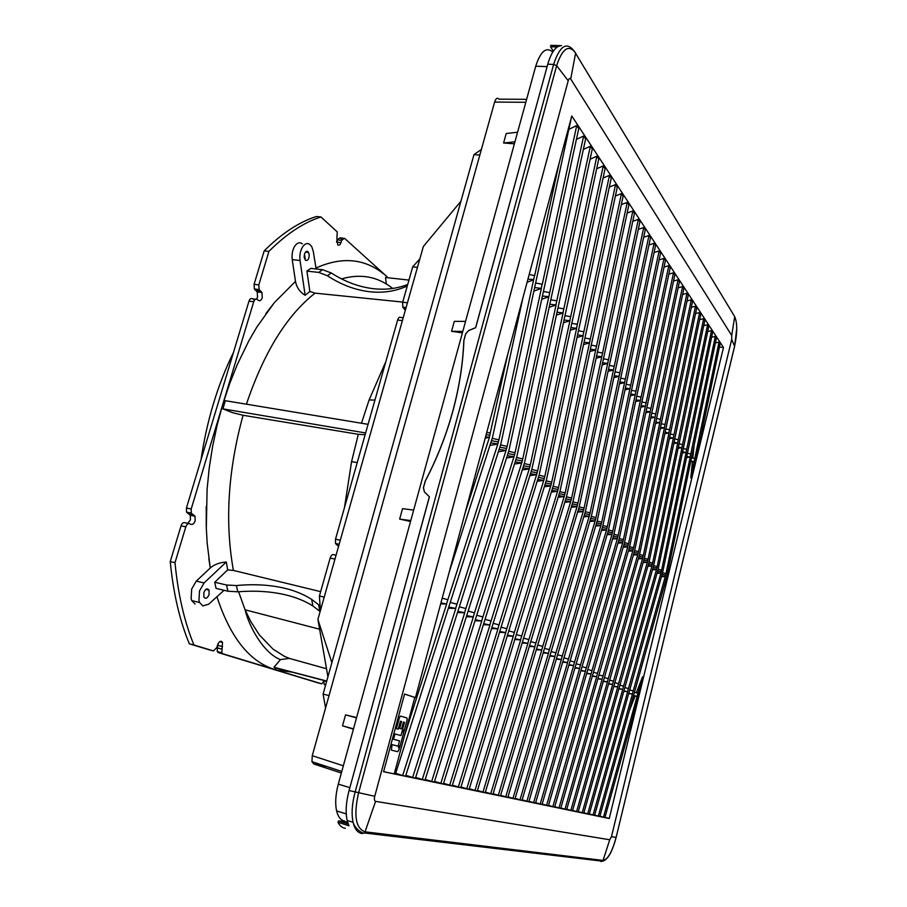 <?xml version="1.0" encoding="UTF-8"?>
<svg xmlns="http://www.w3.org/2000/svg" width="907" height="907" viewBox="0 0 907 907"><rect width="100%" height="100%" fill="white"/><g stroke="black" fill="none" stroke-linecap="round" stroke-linejoin="round"><path stroke-width="1.36" d="M449.226 572.022L492.524 437.31L522.92 297.825M529.178 274.515L534.688 275.558L559.256 162.591M527.953 279.073L533.645 279.605L534.563 275.422M533.645 279.605L498.929 439.918L497.83 444.022L489.905 445.45M527.103 282.247L533.769 279.741M394.262 773.841L395.418 774.079L500.857 443.931L571.41 117.388M404.477 735.838L446.652 604.005L440.666 603.869M440.938 602.872L446.652 604.005M446.505 603.937L497.83 444.022M534.835 287.632L541.4 288.381L507.092 446.448L506.015 450.507L498.34 451.811M534.098 291.022L541.4 288.381M535.833 283.041L542.295 284.254L576.75 125.517L578.757 128.579L508.952 450.382L405.565 776.188L402.663 775.587L455.802 608.438L448.387 608.234M541.275 288.245L542.171 284.118M448.761 607.044L455.802 608.438M455.654 608.37L506.015 450.507M569.279 129.179L576.75 125.517M604.992 817.32L609.255 818.522L723.503 347.528L571.784 115.994L415.485 697.596L414.805 697.415L394.25 773.898L383.593 771.687M723.503 347.528L719.421 347.03M715.396 342.869L719.036 342.132L720.101 343.753L700.589 437.696L690.817 477.989L692.438 461.844L690.715 461.629M711.587 337.234L715.306 336.452L716.394 338.107L666.894 576.172L599.799 816.493L594.663 815.053M638.301 229.369L643.743 227.498L645.262 229.822L585.434 511.299L500.46 795.881L493.091 793.75M632.78 221.308L638.369 219.324L639.934 221.705L579.312 506.423L492.92 794.317L485.358 792.128M627.134 213.054L632.871 210.946L634.469 213.394L573.043 501.424L485.188 792.707L477.433 790.462M621.34 204.608L627.236 202.374L628.88 204.88L566.614 496.31L477.252 791.063L469.304 788.75M615.399 195.957L621.465 193.588L623.143 196.15L560.038 491.072L469.112 789.373L460.96 786.993M609.311 187.103L615.558 184.586L617.282 187.216L553.281 485.698L460.756 787.639L452.389 785.19M603.076 178.033L609.493 175.357L611.261 178.055L546.365 480.177L452.185 785.859L443.58 783.342M596.67 168.747L603.28 165.902L605.094 168.657L539.268 474.531L443.364 784.033L434.532 781.437M590.094 159.224L596.897 156.197L598.756 159.02L531.99 468.726L434.306 782.151L425.236 779.476M583.337 149.462L590.355 146.231L592.271 149.133L524.507 462.774L424.998 780.224L415.667 777.458M576.41 139.451L583.643 136.016L585.605 138.998L516.831 456.663L415.417 778.229L405.826 775.372M707.698 331.474L711.496 330.658L712.607 332.336L662.563 572.725L594.573 815.404L589.323 813.942M703.73 325.613L707.619 324.74L708.741 326.463L658.153 569.211L589.221 814.293L583.87 812.797M699.682 319.627L703.651 318.708L704.807 320.466L653.652 565.628L583.768 813.16L578.303 811.629M695.556 313.527L699.614 312.564L700.782 314.355L649.061 561.966L578.19 812.003L572.6 810.439M691.327 307.292L695.488 306.271L696.689 308.108L644.367 558.224L572.498 810.824L566.784 809.214M687.018 300.943L691.27 299.866L692.495 301.725L639.571 554.415L566.671 809.611L560.832 807.967M682.62 294.446L686.973 293.312L688.22 295.217L634.673 550.515L560.719 808.375L554.755 806.697M678.13 287.825L682.574 286.623L683.855 288.573L629.673 546.536L554.63 807.117L548.531 805.393M673.527 281.057L678.085 279.798L679.4 281.782L624.572 542.465L548.395 805.824L542.159 804.056M668.833 274.152L673.504 272.814L674.842 274.844L619.345 538.305L542.023 804.498L535.64 802.695M664.026 267.089L668.81 265.672L670.182 267.758L614.016 534.053L535.504 803.149L528.962 801.289M659.117 259.878L664.026 258.382L665.421 260.502L608.552 529.711L528.826 801.765L522.137 799.861M654.094 252.497L659.128 250.922L660.545 253.098L602.974 525.266L521.99 800.348L515.142 798.387M643.687 237.249L648.981 235.48L650.478 237.759L591.421 516.06L507.818 797.4L500.619 795.337M648.947 244.958L654.117 243.291L655.568 245.514L597.26 520.72L514.983 798.897L507.965 796.879M609.255 818.522L383.582 771.732L404.567 694.036L415.485 697.596M636.34 692.801L642.564 676.826L632.202 719.489L604.924 817.558L599.901 816.153M402.663 775.587L395.69 773.24M690.817 477.989L694.218 461.606L692.438 461.844M690.828 461.073L694.218 461.606M694.15 461.538L719.036 342.132M691.497 457.82L694.785 458.511M692.812 458.103L694.093 445.348M634.481 692.279L637.984 693.277L642.564 676.826M603.461 817.252L637.133 696.327L635.059 696.088L629.254 710.997M633.562 695.567L637.133 696.327M637.054 696.293L637.904 693.243M635.059 696.088L633.505 695.771M686.758 456.527L690.216 457.071L665.976 573.643L665.239 576.659L661.452 576.693M690.148 457.003L715.306 336.452M598.303 816.175L632.428 694.048L628.698 693.617M628.789 693.277L632.428 694.048M632.36 694.014L665.239 576.659M690.216 457.071L686.542 457.57M682.608 451.901L686.134 452.446L661.622 570.163L660.886 573.201L657.019 573.258M686.066 452.378L711.496 330.658M593.042 815.087L627.644 691.724L623.823 691.293M623.925 690.941L627.644 691.724M627.565 691.69L660.886 573.201M682.381 452.978L686.134 452.446M678.368 447.174L681.973 447.729L657.19 566.614L656.441 569.687L652.484 569.755M681.905 447.65L707.619 324.74M587.657 813.976L622.746 689.354L618.846 688.923M618.948 688.549L622.746 689.354M622.667 689.32L656.441 569.687M681.973 447.729L678.13 448.285M674.048 442.355L677.733 442.922L652.666 562.986L651.906 566.093L647.859 566.183M677.654 442.843L703.651 318.708M582.169 812.831L617.758 686.939L613.767 686.497M613.869 686.111L617.758 686.939M617.667 686.894L651.906 566.093M673.799 443.512L677.733 442.922M669.627 437.435L673.391 438.002L648.04 559.29L647.281 562.419L643.142 562.533M673.323 437.922L699.614 312.564M576.557 811.663L612.656 684.456L608.574 684.025M608.688 683.629L612.656 684.456M612.565 684.422L647.281 562.419M669.377 438.637L673.391 438.002M665.126 432.412L668.969 432.99L643.324 555.515L642.553 558.678L638.313 558.803M668.89 432.9L695.488 306.271M570.832 810.473L607.441 681.939L603.268 681.497M603.393 681.078L607.441 681.939M607.35 681.894L642.553 558.678M664.865 433.659L668.969 432.99M660.523 427.276L664.446 427.866L638.517 551.66L637.723 554.857L633.392 555.005M664.378 427.787L691.27 299.866M564.97 809.259L602.112 679.354L597.849 678.924M597.974 678.481L602.112 679.354M602.033 679.309L637.723 554.857M660.251 428.58L664.446 427.866M655.829 422.038L659.831 422.639L633.596 547.715L632.791 550.946L628.358 551.116M659.763 422.549L686.973 293.312M558.973 808.024L596.681 676.724L592.305 676.282M592.441 675.828L596.681 676.724M596.591 676.679L632.791 550.946M655.546 423.388L659.831 422.639M651.022 416.687L655.126 417.288L628.562 543.69L627.757 546.955L623.211 547.159M655.047 417.209L682.574 286.623M552.839 806.742L591.115 674.026L586.648 673.584M586.784 673.119L591.115 674.026M591.024 673.98L627.757 546.955M650.727 418.093L655.126 417.288M646.113 411.222L650.308 411.835L623.426 539.586L622.61 542.874L617.962 543.1M650.228 411.744L678.085 279.798M546.57 805.45L585.434 671.271L580.854 670.829M581.002 670.341L585.434 671.271M585.332 671.225L622.61 542.874M645.807 412.685L650.308 411.835M673.504 272.814L618.177 535.379L617.35 538.713L612.576 538.962M540.164 804.112L579.618 668.448L574.925 668.017M575.083 667.507L579.618 668.448M579.516 668.402L617.35 538.713M641.873 401.971L646.011 402.787M641.102 405.633L645.308 406.166M640.773 407.152L645.387 406.257M613.937 534.325L618.098 535.311M613.404 536.15L617.735 537.023M612.883 537.919L617.259 538.645M576.16 663.788L580.514 664.99M668.81 265.672L612.815 531.083L611.964 534.45L607.089 534.733M533.588 802.752L573.666 665.568L568.87 665.137M569.029 664.604L573.666 665.568M573.564 665.523L611.964 534.45M636.748 396.212L640.988 397.051M635.966 399.93L640.274 400.463M635.637 401.506L640.353 400.554M608.472 530.005L612.724 531.014M607.928 531.853L612.361 532.738M607.407 533.645L611.885 534.382M570.129 660.84L574.573 662.076M664.026 258.382L607.327 526.684L606.466 530.096L601.454 530.414M526.865 801.357L567.578 662.62L562.669 662.189M562.828 661.634L567.578 662.62M567.487 662.563L606.466 530.096M631.521 390.327L635.852 391.178M630.728 394.092L635.127 394.624M630.376 395.735L635.206 394.726M602.883 525.584L607.237 526.616M602.327 527.466L606.862 528.362M601.794 529.269L606.375 530.017M563.95 657.824L568.508 659.083M659.128 250.922L601.715 522.194L600.842 525.641L595.706 525.992M519.983 799.929L561.354 659.604L556.308 659.174M556.49 658.595L561.354 659.604M561.252 659.548L600.842 525.641M626.159 384.319L630.603 385.169M625.354 388.117L629.866 388.661M624.991 389.84L629.946 388.763M597.157 521.072L601.624 522.126M596.602 522.965L601.25 523.883M596.058 524.802L600.751 525.561M557.624 654.741L562.295 656.022M654.117 243.291L595.967 517.591L595.094 521.072L589.811 521.468M512.931 798.466L554.982 656.509L549.812 656.09M549.993 655.478L554.982 656.509M554.869 656.453L595.094 521.072M620.683 378.162L625.229 379.035M619.866 382.006L624.481 382.561M619.481 383.808L624.572 382.663M591.307 516.457L595.876 517.523M590.729 518.373L595.491 519.314M590.185 520.221L594.992 521.003M551.15 651.577L555.923 652.893M648.981 235.48L590.094 512.886L589.199 516.412L583.791 516.843M505.709 796.97L548.452 653.346L543.146 652.927M543.338 652.292L548.452 653.346M548.338 653.289L589.199 516.412M615.082 371.859L619.73 372.754M614.243 375.759L618.971 376.314M613.846 377.641L619.062 376.416M585.31 511.718L589.992 512.818M584.732 513.668L589.607 514.62M584.176 515.539L589.096 516.332M544.517 648.335L549.415 649.684M643.743 227.498L584.074 508.079L583.167 511.627L577.612 512.104M498.294 795.428L541.762 650.104L536.32 649.695M536.525 649.027L541.762 650.104M541.649 650.047L583.167 511.627M609.334 365.419L614.107 366.315M608.495 369.364L613.336 369.931M608.075 371.326L613.427 370.033M579.176 506.877L583.972 507.999M578.587 508.85L583.586 509.825M578.02 510.754L583.065 511.548M537.726 645.024L542.737 646.408M638.369 219.324L577.918 503.147L576.999 506.741L571.285 507.262M490.71 793.852L534.903 646.782L529.325 646.385M529.541 645.682L534.903 646.782M534.79 646.725L576.999 506.741M603.461 358.821L608.336 359.739M602.599 362.811L607.565 363.39M602.169 364.875L607.656 363.492M572.895 501.922L577.816 503.056M572.294 503.918L577.419 504.916M571.716 505.845L576.897 506.662M530.754 641.623L535.901 643.04M632.871 210.946L571.603 498.09L570.673 501.73L564.8 502.308M482.921 792.242L527.885 643.38L522.149 642.984M522.375 642.247L527.885 643.38M527.772 643.324L570.673 501.73M597.441 352.063L602.441 352.993M596.568 356.111L601.658 356.689M596.114 358.265L601.749 356.791M566.456 496.843L571.501 498.011M565.843 498.873L571.104 499.882M565.254 500.811L570.571 501.65M523.622 638.143L528.894 639.594M627.236 202.374L565.14 492.92L564.188 496.594L558.156 497.229M474.928 790.575L520.686 639.889L514.791 639.514M515.029 638.732L520.686 639.889M520.561 639.832L564.188 496.594M591.262 345.136L596.398 346.089M590.389 349.24L595.604 349.819M589.901 351.497L595.695 349.932M559.857 491.651L565.038 492.83M559.234 493.691L564.63 494.723M558.633 495.664L564.086 496.514M516.298 634.571L521.706 636.056M621.465 193.588L558.508 487.615L557.556 491.333L551.343 492.036M466.72 788.875L513.294 636.306L507.251 635.943M507.501 635.127L513.294 636.306M513.181 636.249L557.556 491.333M584.936 338.05L590.208 339.014M584.051 342.2L589.391 342.789M589.493 342.903L583.541 344.569M553.1 486.311L558.406 487.524M552.465 488.385L557.998 489.44M551.853 490.381L557.442 491.254M508.793 630.909L514.348 632.428M577.555 334.989L583.144 335.703L551.717 482.173L550.742 485.948L544.359 486.708M583.031 335.579L615.558 184.586M458.307 787.129L505.721 632.633L499.496 632.281M499.768 631.431L505.721 632.633M505.596 632.576L550.742 485.948M577.022 337.483L583.144 335.703M570.888 327.597L576.625 328.311L544.756 476.594L543.758 480.415L537.182 481.243M576.512 328.187L609.493 175.357M449.657 785.337L497.943 628.868L491.549 628.54M491.832 627.633L497.943 628.868M497.818 628.812L543.758 480.415M576.625 328.311L570.322 330.205M564.052 320.012L569.936 320.738L537.613 470.88L536.604 474.735L529.824 475.653M569.834 320.613L603.28 165.902M440.768 783.489L489.961 625.002L483.386 624.685M483.68 623.733L489.961 625.002M489.837 624.934L536.604 474.735M563.462 322.756L569.936 320.738M557.034 312.235L563.077 312.96L530.278 465.008L529.257 468.919L522.273 469.917M562.964 312.836L596.897 156.197M431.641 781.596L481.764 621.023L474.996 620.739M475.302 619.73L481.764 621.023M481.64 620.966L529.257 468.919M563.077 312.96L556.41 315.126M549.835 304.242L556.048 304.99L522.749 458.987L521.706 462.944L514.507 464.033M555.923 304.854L590.355 146.231M422.254 779.657L473.352 616.941L466.368 616.681M466.708 615.615L473.352 616.941M473.216 616.885L521.706 462.944M549.166 307.292L556.048 304.99M583.643 136.016L515.029 452.797L513.963 456.811L506.537 458.001M412.594 777.65L464.701 612.758L457.502 612.52M457.865 611.386L464.701 612.758M464.554 612.678L513.963 456.811M543.418 291.532L549.585 292.587M542.431 296.045L548.701 296.657M548.814 296.793L541.74 299.265M508.657 451.323L514.904 452.695M507.943 453.579L514.45 454.77M507.251 455.745L513.838 456.709M459.316 606.794L465.858 608.563M516.559 457.536L522.636 458.885M515.856 459.77L522.194 460.926M515.187 461.901L521.593 462.842M468.125 611.091L474.486 612.815M550.798 299.786L556.796 300.829M524.257 463.59L530.164 464.917M523.566 465.79L529.722 466.924M522.908 467.887L529.132 468.817M476.708 615.275L482.887 616.941M557.986 307.836L563.825 308.868M531.751 469.497L537.5 470.79M531.071 471.663L537.069 472.774M530.425 473.737L536.479 474.644M485.052 619.334L491.061 620.966M564.982 315.681L570.673 316.69M539.041 475.245L544.642 476.504M538.384 477.377L544.223 478.477M537.749 479.429L543.644 480.325M493.17 623.302L499.031 624.889M571.807 323.323L577.351 324.321M546.161 480.846L551.615 482.082M545.515 482.955L551.195 484.032M544.892 484.973L550.628 485.857M501.083 627.156L506.786 628.71M578.462 330.772L583.859 331.758M619.277 538.543L623.347 539.518M618.755 540.357L622.984 541.207M618.245 542.103L622.519 542.817M582.067 666.668L586.307 667.847M646.884 407.594L650.931 408.399M624.515 542.681L628.483 543.622M623.993 544.461L628.132 545.3M623.494 546.195L627.678 546.887M587.838 669.491L591.988 670.647M651.782 413.104L655.738 413.898M629.628 546.717L633.505 547.647M629.118 548.486L633.165 549.313M628.619 550.198L632.712 550.878M593.473 672.246L597.532 673.368M656.566 418.49L660.443 419.283M634.628 550.674L638.437 551.592M634.129 552.42L638.086 553.236M633.642 554.12L637.644 554.789M598.994 674.933L602.962 676.044M661.26 423.773L665.058 424.544M639.537 554.551L643.256 555.447M639.038 556.274L642.916 557.068M638.562 557.952L642.473 558.61M604.391 677.574L608.28 678.663M665.851 428.943L669.57 429.703M644.333 558.349L647.972 559.222M643.845 560.05L647.632 560.832M643.369 561.705L647.201 562.363M609.674 680.159L613.472 681.214M670.352 434L673.98 434.748M649.027 562.057L652.587 562.93M648.55 563.757L652.258 564.517M648.086 565.39L651.827 566.025M614.844 682.688L618.563 683.719M674.751 438.965L678.311 439.691M653.63 565.696L657.122 566.546M653.153 567.374L656.793 568.122M652.7 568.995L656.373 569.63M619.912 685.159L623.551 686.18M679.071 443.818L682.552 444.543M658.142 569.267L661.554 570.106M657.677 570.922L661.237 571.659M657.224 572.532L660.818 573.145M624.866 687.585L628.438 688.583M683.3 448.58L686.712 449.294M662.563 572.759L665.908 573.587M662.099 574.403L665.579 575.129M661.657 575.99L665.171 576.603M629.719 689.955L633.222 690.93M687.438 453.251L690.783 453.953M568.224 80.734L374.75 796.278C374.103 799.169 374.376 800.858 375.577 801.357L365.045 831.821C355.714 828.442 353.526 815.586 358.492 793.228L556.649 65.689L568.224 80.734C568.961 78.467 569.789 77.889 570.707 79.011L731.711 335.499L731.7 339.422L611.454 836.73L609.731 839.769L375.577 801.357M553.327 51.189L550.504 46.665L550.776 45.35L561.524 45.656C555.957 45.803 551.365 51.994 547.76 64.216L475.676 327.722L468.658 330.602L465.699 333.946L463.908 340.488C462.978 363.9 459.271 387.538 452.786 411.404C446.244 435.269 437.083 458.466 425.326 481.016L423.456 487.796L424.419 491.9L429.419 496.821L349.07 790.553C346.02 802.117 345.386 812.082 347.143 820.45L348.98 825.778L337.971 822.264L338.594 820.903L347.551 822.071M345.352 828.318C342.302 827.91 339.853 825.937 338.005 822.366M404.556 694.082L414.805 697.415M450.257 602.384L456.981 604.198M499.099 449.418L505.879 450.394M500.539 444.929L506.956 446.335M499.802 447.219L506.503 448.432M465.166 512.716L489.429 437.367L485.2 438.172M485.585 436.732L489.429 437.367M489.292 437.253L507.795 354.104M486.776 432.299L490.415 433.093M486.163 434.578L489.939 435.247M492.184 438.364L498.793 439.804M491.435 440.689L498.34 441.936M490.721 442.911L497.705 443.92M442.197 598.189L447.854 599.708M397.833 751.722L391.348 750.157L392.085 744.647L398.105 746.144L399.284 749.035L397.833 751.722M403.547 733.207L399.658 747.651L398.479 744.76L399.534 740.849L393.525 739.307L394.964 733.978L400.962 735.554L402.379 730.282L403.547 733.207M407.164 719.727L403.921 731.824L402.753 728.899L404.511 722.369L403.377 722.04L401.529 728.911L399.692 728.412L401.552 721.53L400.406 721.201L398.252 729.16L396.404 728.65L399.42 717.494L400.543 716.099L406.914 717.959L407.164 719.727M552.771 52.039C546.252 46.484 540.572 51.211 535.731 66.211L338.288 784.17C335.545 794.509 334.989 803.432 336.61 810.937C338.152 817.082 340.896 820.472 344.875 821.096M547.839 63.944L475.619 327.665L468.602 330.545L465.642 333.889L463.851 340.442C462.921 363.854 459.214 387.493 452.729 411.359C446.187 435.224 437.027 458.432 425.258 480.971L423.399 487.762L424.351 491.855L429.362 496.787L348.98 790.893M526.627 99.328L498.997 99.158C497.319 97.4 495.857 98.364 494.61 102.06L312.269 755.701L311.951 761.676L313.833 764L327.087 766.63M353.413 729.16L342.517 725.815L345.533 714.886L356.598 717.562M413.66 510.085L402.527 508.68L399.647 519.087L410.52 521.491M462.389 332.88L451.55 331.293L454.305 321.35L465.552 321.384M514.394 143.805L503.6 143L506.219 133.51L517.568 132.241M503.6 143L514.938 141.809M451.55 331.293L462.797 331.418M399.647 519.087L410.769 520.584M356.519 717.856L345.533 714.886M342.517 725.815L353.492 728.888M481.402 149.383L473.964 154.655L323.096 694.036L325.579 708.004M323.096 694.036L329.037 695.624M479.826 155.04L473.964 154.655M460.926 201.229L423.354 246.5L317.904 619.424L331.86 662.688M327.915 676.792L317.904 619.424M386.269 283.97L385.554 277.474L408.944 280.093M387.414 277.678L387.153 276.828L386.949 277.621M315.987 268.019C343.288 255.785 367.006 258.722 387.153 276.828L344.513 238.292L341.644 240.298L337.143 239.845L336.576 241.772M341.916 239.55L340.012 237.838L337.143 239.845M302.36 243.847C299.729 241.897 297.19 242.668 294.741 246.148C292.451 250.015 291.623 254.516 292.235 259.64L295.489 281.385C296.657 287.485 299.877 292.122 305.149 295.285L300.036 260.49C299.435 255.355 300.262 250.842 302.541 246.965C304.99 243.473 307.518 242.702 310.126 244.652L311.815 246.829L313.266 251.352L316.146 268.982M365.124 434.725L358.299 434.306L243.053 415.27L232.464 412.651L222.895 408.864L223.825 405.78L222.544 405.089L253.733 301.759C254.595 299.446 255.717 298.652 257.112 299.389L258.472 300.398C260.037 301.215 261.295 300.33 262.248 297.745L261.976 292.507L259.073 289.56L258.824 284.877L268.925 251.386C286.261 234.029 303.584 222.544 320.908 216.943L337.257 231.909L336.882 238.904L337.733 244.845C339.048 245.695 340.136 244.935 340.987 242.566L341.644 240.298M295.489 281.385L274.356 302.632L256.806 327.121L248.915 340.715L237.249 364.671L229.743 383.446L223.156 403.082L224.426 403.785L225.355 400.701L368.061 424.329M407.697 284.469C396.892 288.675 385.328 290.07 373.026 288.653C358.662 286.884 344.728 281.658 331.248 272.962L322.552 269.696L310.75 268.37L306.917 271.08L309.877 291.476L315.058 293.142L402.708 302.076M309.877 291.476L305.149 295.285M304.469 254.085L305.432 260.252L304.174 257.305C304.31 252.758 305.58 250.876 307.983 251.658C306.543 250.774 305.376 251.579 304.469 254.085M308.097 251.772L309.23 254.618L308.493 252.271M309.23 254.618C309.083 259.13 307.824 261.012 305.432 260.252M306.917 271.08L318.742 272.417L327.427 275.739C340.805 284.571 354.705 289.877 369.115 291.669C382.743 293.256 395.463 291.362 407.266 286M403.196 317.79L400.724 317.473C399.499 316.724 398.468 317.575 397.629 320.024L335.522 539.177L335.465 543.474L338.594 546.241M419.85 258.903L412.696 266.851L402.674 302.201L402.765 307.11L405.327 310.273M417.458 267.361L412.696 266.851M336.066 555.186L333.583 554.653C332.2 554.29 331.066 555.435 330.159 558.066L319.411 596.012L320.409 610.536M319.411 596.012L324.207 597.123M276.352 667.994L275.705 669.854L276.352 667.994L326.679 681.202M218.349 643.222L217.283 647.915L217.295 651.589L218.315 652.598L317.609 682.756M188.894 523.577L184.756 522.693C183.214 522.296 181.978 523.35 181.06 525.822L170.244 561.58C173.316 593.144 179.677 620.547 189.336 643.8L208.95 649.752M255.604 299.208L252.384 298.8C250.978 298.063 249.844 298.845 248.983 301.158L186.434 508.022L186.525 512.104L190.311 515.278L190.402 519.847L187.772 523.339M320.908 216.943L316.305 216.524C298.936 222.102 281.555 233.553 264.186 250.876L254.085 284.299L254.334 288.982L257.248 291.929L257.531 297.156L256.545 299.117M254.516 300.126L253.745 299.798M323.89 682.155L324.15 684.275L325.568 685.182M326.509 668.742L289.265 658.369L284.186 656.203L289.265 658.369L280.501 659.616L273.925 667.246L275.399 667.699L274.753 669.559L222.839 653.777L221.83 652.768L222.521 642.428L221.387 641.283C219.8 641.079 218.53 642.326 217.567 645.036L216.83 647.553L213.406 650.909L193.962 645.002C184.348 621.726 178.033 594.289 174.994 562.68L185.81 526.854C186.729 524.371 187.953 523.316 189.506 523.713L191.014 524.371C192.738 524.802 194.121 523.622 195.13 520.856L195.05 516.276L191.264 513.113L191.196 509.02L222.544 405.089L217 425.723L212.544 446.8L209.222 468.091L207.091 489.338L206.308 528.18L207.181 543.225L210.265 568.009L196.263 581.115L191.683 589.028L191.128 598.609L191.774 600.604L195.062 604.028M224.04 590.298L208.746 604.164L202.862 605.933L199.597 602.52L198.95 600.513L199.517 590.911L204.086 582.963L226.297 562.011C219.766 562.431 214.415 564.437 210.265 568.009L208.848 558.701M226.297 562.011L227.68 569.902L214.721 582.237L216.047 588.394L227.884 591.205L237.747 591.806C254.799 590.434 270.558 591.398 285.025 594.72C295.829 597.248 305.103 601.001 312.858 605.978L320.137 611.511M320.647 591.647L233.405 570.424L227.68 569.902M223.825 405.78L224.426 403.785M170.244 561.58L174.994 562.68M193.962 645.002L189.336 643.8M268.925 251.386L264.186 250.876M222.895 408.864L365.623 432.956M344.456 507.637L351.576 461.663L358.299 434.306M351.576 461.663L357.233 462.559M374.942 400.066L369.104 399.964L361.474 423.24M369.104 399.964L385.838 361.621M237.747 591.806L236.455 585.548C253.495 583.927 269.277 584.766 283.789 588.053C294.605 590.559 303.913 594.357 311.713 599.448L318.652 604.788L319.752 611.193M320.035 605.876L318.652 604.788M236.455 585.548L226.58 585.026L214.721 582.237M203.837 592.611L203.871 596.965C205.64 599.255 207.374 598.45 209.086 594.527L209.041 590.162C207.284 587.872 205.549 588.688 203.837 592.611M238.575 591.749L245.083 609.799L250.717 621.431L259.277 634.798L272.95 649.061L284.186 656.214M326.724 681.032L273.925 667.246M275.229 669.706L274.753 669.559C249.504 661.645 230.231 637.372 216.943 596.727M292.043 672.155L275.705 669.854L321.702 683.833L324.468 680.624M374.75 796.278L349.07 790.553M547.76 64.216L553.621 64.42L556.649 65.689C562.408 48.332 568.734 44.092 575.639 52.991L570.707 79.011M573.575 50.304C566.251 41.575 559.596 46.28 553.621 64.42L355.045 792.344C351.995 803.919 351.338 813.908 353.084 822.286C354.728 829.168 357.743 832.921 362.108 833.544L364.319 832.966L365.045 831.821L603.064 860.426L600.99 861.582M348.152 823.862L338.594 820.903M609.731 839.769L603.064 860.426C607.86 859.462 612.214 851.764 616.102 837.342L611.454 836.73M574.154 50.917L734.704 316.69C737.436 323.051 737.402 332.88 734.591 346.191L731.7 339.422M734.545 346.406L616.148 837.342C612.259 851.945 607.735 859.893 602.577 861.197L364.319 832.966C362.879 834.1 354.784 828.692 353.084 822.286L347.143 820.45M733.763 315.137L734.704 316.69L731.711 335.499M550.56 46.779L557.295 46.971M338.288 784.17L349.807 787.593M547.034 66.619L535.731 66.211M313.833 764L341.349 773.025M343.334 765.791L312.269 755.701M494.61 102.06L525.811 102.287M340.012 237.838L343.027 238.144M237.249 364.671L248.915 340.715M315.058 293.142C286.782 315.33 263.903 352.347 246.421 404.193M274.356 302.632L265.785 313.709M300.036 260.49L292.235 259.64M318.742 272.417L322.552 269.696M327.427 275.739L331.248 272.962M402.674 302.201L407.447 302.768M405.86 308.357L403.388 308.063M404.579 309.094L405.622 309.23M402.391 320.636L397.629 320.024M335.522 539.177L340.306 540.187M338.889 545.198L336.406 544.676M337.733 545.334L338.787 545.549M334.955 559.109L330.159 558.066M222.839 653.777L218.315 652.598M217.283 647.915L221.807 649.095M222.544 646.589L218.02 645.41M206.229 506.446L206.252 526.264M243.053 415.27C227.963 470.518 224.743 522.239 233.405 570.424M217 425.723L212.544 446.8M253.733 301.759L248.983 301.158M186.434 508.022L191.196 509.02M192.341 514.292L187.602 513.294M189.11 513.963L193.849 514.961M185.81 526.854L181.06 525.822M208.848 649.718L213.406 650.909M256.432 290.909L261.159 291.487M259.799 290.478L255.071 289.889M254.085 284.299L258.824 284.877M336.599 242.124L340.987 242.566M227.884 591.205L226.58 585.026M317.541 682.733L321.702 683.833M325.579 685.148L324.842 684.955M324.377 680.964L326.588 681.542M196.263 581.115L204.086 582.963M341.531 278.891C360.737 273.381 377.788 276.567 392.686 288.449M557.454 46.869L550.504 46.665M337.971 822.264L348.923 825.665M616.148 837.342L734.602 346.338M736.756 328.277L734.613 346.281M201.014 459.804C206.819 420.531 217.657 384.704 233.518 352.313M336.61 810.937L346.247 813.896M341.78 771.438L311.951 761.676M402.765 307.11L406.098 307.518M335.465 543.474L339.161 544.245M221.83 652.768L217.295 651.589M222.521 642.428L219.664 641.702M186.525 512.104L191.264 513.113M195.05 516.276L190.311 515.278M261.976 292.507L257.248 291.929M254.334 288.982L259.073 289.56M245.105 609.833C249.028 626.873 263.982 653.505 280.501 659.616M245.083 609.799L319.604 629.22M312.858 605.978L311.713 599.448M325.704 684.683L324.15 684.275M191.774 600.604L199.597 602.52M209.041 590.162L205.81 589.391M308.629 252.497L305.432 252.157"/></g></svg>
